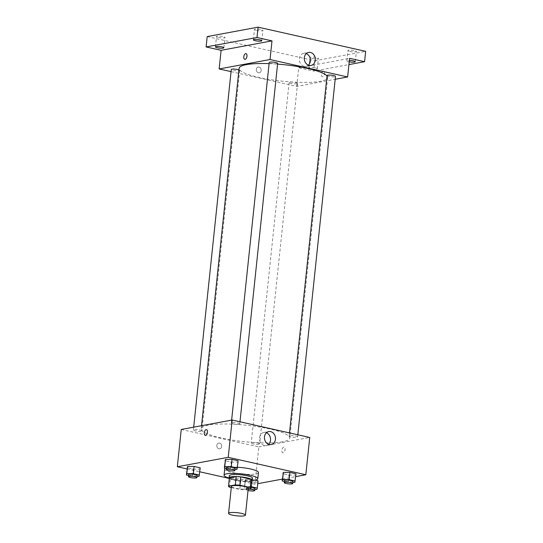 <?xml version="1.0" encoding="UTF-8"?>
<svg xmlns="http://www.w3.org/2000/svg" width="543" height="543" viewBox="0 0 543 543"><rect width="100%" height="100%" fill="white"/><g stroke="black" fill="none" stroke-linecap="round" stroke-linejoin="round"><path stroke-width="0.41" stroke-dasharray="2.71 2.04" d="M248.266 488.218A8.484 1.581 6 0 1 246.889 488.917A8.484 1.581 6 0 1 237.339 488.591A8.484 1.581 6 0 1 231.399 486.447M231.284 487.546L239.802 489.46A11.389 2.118 6 0 0 244.377 489.745L248.185 489.039M229.451 487.132L230.327 478.845L240.671 481.173L239.802 489.46M252.033 480.195L245.246 481.458L244.377 489.745M245.246 481.458A11.389 2.118 6 0 1 240.671 481.173M230.327 478.845A11.389 2.118 6 0 1 229.377 477.888M229.329 478.315A11.661 2.172 -174 0 0 234.345 480.222A11.661 2.172 -174 0 0 251.979 480.698M252.522 478.193A11.661 2.172 6 0 1 250.622 479.15A11.661 2.172 6 0 1 234.562 478.152A11.661 2.172 6 0 1 229.322 475.749M252.217 480.474A16.962 3.156 6 0 1 229.146 478.05M258.448 472.532A16.962 3.156 6 0 1 255.685 473.93A16.962 3.156 6 0 1 236.592 473.279A16.962 3.156 6 0 1 224.707 468.982M225.44 468.195A16.962 3.156 6 0 1 237.467 467.258M188.611 475.478L192.507 476.354L193.267 469.098L187.159 467.727L193.267 469.098L199.79 469.145L200.211 467.815L199.03 476.394M226.546 468.446L230.442 469.322L231.209 462.066L225.101 460.695L231.209 462.066L237.732 462.113L238.146 460.783L236.972 469.362M187.03 468.935L199.79 471.799M229.316 478.437L254.925 484.193L257.755 483.67M282.374 479.109L295.691 476.639M251.348 486.732L251.945 479.442L255.04 480.141L251.945 479.442L245.416 479.401L245.002 480.731L251.11 482.103L257.64 482.15L258.054 480.82L256.873 489.399M284.396 481.444L288.292 482.32L289.052 475.071L282.944 473.7L289.052 475.071L295.575 475.111L295.996 473.788L294.815 482.367M181.247 429.459L258.848 446.903L254.925 484.193M221.653 446.495A2.919 2.423 79.5 0 0 218.7 443.081A2.919 2.423 79.5 0 0 216.847 446.394A2.919 2.423 79.5 0 0 219.766 448.817A2.919 2.423 79.5 0 0 221.653 446.495A2.919 2.423 79.5 0 0 218.7 443.081A2.919 2.423 79.5 0 0 216.847 446.394A2.919 2.423 79.5 0 0 219.766 448.817A2.919 2.423 79.5 0 0 221.659 446.495M282.53 441.792A44.526 8.288 6 0 1 232.404 440.095A44.526 8.288 6 0 1 201.215 428.807A44.526 8.288 6 0 1 246.359 425.223A44.526 8.288 6 0 1 289.779 438.12A44.526 8.288 6 0 1 282.53 441.792M258.848 446.903L309.741 437.468M239.069 424.239A4.242 0.787 6 0 1 234.298 424.076A4.242 0.787 6 0 1 231.325 423.004A4.242 0.787 6 0 1 235.628 422.658A4.242 0.787 6 0 1 239.762 423.886A4.242 0.787 6 0 1 239.069 424.239M201.127 431.271A4.242 0.787 6 0 1 196.356 431.108A4.242 0.787 6 0 1 193.383 430.036A4.242 0.787 6 0 1 197.686 429.689A4.242 0.787 6 0 1 201.82 430.918A4.242 0.787 6 0 1 201.127 431.271M258.977 444.276A4.242 0.787 6 0 1 254.199 444.113A4.242 0.787 6 0 1 251.233 443.04A4.242 0.787 6 0 1 255.529 442.694A4.242 0.787 6 0 1 259.663 443.923A4.242 0.787 6 0 1 258.977 444.276M289.86 435.656A4.242 0.787 -174 0 0 289.168 436.002A4.242 0.787 -174 0 0 293.308 437.23A4.242 0.787 -174 0 0 297.605 436.891A4.242 0.787 -174 0 0 294.632 435.819A4.242 0.787 -174 0 0 289.86 435.656M283.779 447.106A2.919 1.527 -77.3 0 0 281.932 449.937A2.919 1.527 -77.3 0 0 282.835 452.801A2.919 1.527 -77.3 0 0 284.966 450.29A2.919 1.527 -77.3 0 0 284.118 447.106A2.919 1.527 -77.3 0 0 283.779 447.106A2.919 1.527 -77.3 0 0 281.926 449.937A2.919 1.527 -77.3 0 0 282.835 452.801A2.919 1.527 -77.3 0 0 284.96 450.29A2.919 1.527 -77.3 0 0 284.118 447.106A2.919 1.527 -77.3 0 0 283.779 447.106M206.523 429.662L206.516 429.662A2.919 1.527 102.7 0 1 207.433 432.527A2.919 1.527 102.7 0 1 205.58 435.357A2.919 1.527 102.7 0 1 205.24 435.357L205.24 435.357M268.561 444.296A6.604 5.491 -100.5 0 1 266.226 445.477A6.604 5.491 -100.5 0 1 259.622 439.986A6.604 5.491 -100.5 0 1 263.817 432.493A6.604 5.491 -100.5 0 1 266.423 432.757M327.015 75.952A44.526 8.288 6 0 1 327.667 77.622A44.526 8.288 6 0 1 320.418 81.287A44.526 8.288 6 0 1 270.292 79.597A44.526 8.288 6 0 1 239.103 68.309M269.097 63.633A44.526 8.288 6 0 1 277.575 64.115M327.062 75.504A4.242 0.787 -174 0 0 331.196 76.733A4.242 0.787 -174 0 0 335.493 76.393M238.94 69.871A4.242 0.787 6 0 1 239.707 70.42A4.242 0.787 6 0 1 239.022 70.773A4.242 0.787 6 0 1 234.243 70.61A4.242 0.787 6 0 1 231.277 69.538M296.865 83.778A4.242 0.787 6 0 1 292.093 83.615A4.242 0.787 6 0 1 289.12 82.543A4.242 0.787 6 0 1 293.417 82.197A4.242 0.787 6 0 1 297.557 83.425A4.242 0.787 6 0 1 296.865 83.778M277.649 63.388A4.242 0.787 6 0 1 276.957 63.741A4.242 0.787 6 0 1 272.186 63.579A4.242 0.787 6 0 1 269.213 62.506M231.053 71.635L296.736 86.405L335.194 79.278M207.195 36.585L314.777 60.768L313.684 71.126L348.932 64.597M296.736 86.405L298.698 67.76L313.684 71.126M261.176 70.461A2.919 2.423 79.5 0 0 258.224 67.047A2.919 2.423 79.5 0 0 256.371 70.352A2.919 2.423 79.5 0 0 259.282 72.782A2.919 2.423 79.5 0 0 261.176 70.461A2.919 2.423 79.5 0 0 258.224 67.047A2.919 2.423 79.5 0 0 256.371 70.352A2.919 2.423 79.5 0 0 259.289 72.782A2.919 2.423 79.5 0 0 261.183 70.461M298.698 67.76L349.59 58.325M323.302 71.072A2.919 1.527 -77.3 0 0 321.449 73.896A2.919 1.527 -77.3 0 0 322.359 76.76A2.919 1.527 -77.3 0 0 324.49 74.255A2.919 1.527 -77.3 0 0 323.642 71.072A2.919 1.527 -77.3 0 0 323.302 71.072A2.919 1.527 -77.3 0 0 321.449 73.896A2.919 1.527 -77.3 0 0 322.359 76.76A2.919 1.527 -77.3 0 0 324.483 74.255A2.919 1.527 -77.3 0 0 323.642 71.072A2.919 1.527 -77.3 0 0 323.295 71.072M246.047 53.628L246.04 53.628A2.919 1.527 102.7 0 1 246.95 56.492A2.919 1.527 102.7 0 1 245.103 59.323A2.919 1.527 102.7 0 1 244.764 59.316L244.764 59.316M308.41 65.153A6.604 5.491 -100.5 0 1 306.076 66.334A6.604 5.491 -100.5 0 1 299.471 60.843A6.604 5.491 -100.5 0 1 303.666 53.35A6.604 5.491 -100.5 0 1 306.272 53.608M315.422 67.909A4.242 0.787 6 0 1 317.329 68.785A4.242 0.787 6 0 1 313.026 69.124A4.242 0.787 6 0 1 308.892 67.895A4.242 0.787 6 0 1 311.139 67.441A4.242 0.787 6 0 1 315.422 67.909M349.224 61.841A4.242 0.787 6 0 1 346.834 60.864A4.242 0.787 6 0 1 349.373 60.409M314.777 60.768L365.67 51.334M256.357 30.367A4.242 0.787 -174 0 0 260.64 30.836A4.242 0.787 -174 0 0 262.887 30.381A4.242 0.787 -174 0 0 260.986 29.505A4.242 0.787 -174 0 0 256.703 29.037A4.242 0.787 -174 0 0 254.45 29.492A4.242 0.787 -174 0 0 256.357 30.367M349.828 51.375A4.242 0.787 -174 0 0 354.104 51.85A4.242 0.787 -174 0 0 356.357 51.395A4.242 0.787 -174 0 0 354.45 50.519A4.242 0.787 -174 0 0 350.174 50.044A4.242 0.787 -174 0 0 347.92 50.506A4.242 0.787 -174 0 0 349.828 51.375M311.886 58.413A4.242 0.787 -174 0 0 316.169 58.882A4.242 0.787 -174 0 0 318.415 58.427A4.242 0.787 -174 0 0 316.515 57.551A4.242 0.787 -174 0 0 312.232 57.083A4.242 0.787 -174 0 0 309.978 57.538A4.242 0.787 -174 0 0 311.886 58.413M218.415 37.399A4.242 0.787 -174 0 0 222.698 37.874A4.242 0.787 -174 0 0 224.945 37.413A4.242 0.787 -174 0 0 223.044 36.544A4.242 0.787 -174 0 0 218.761 36.069A4.242 0.787 -174 0 0 216.514 36.524A4.242 0.787 -174 0 0 218.415 37.399M288.292 482.32L292.826 482.354M292.921 481.437A4.242 0.787 6 0 1 292.236 481.784A4.242 0.787 6 0 1 287.457 481.627A4.242 0.787 6 0 1 284.491 480.548M289.052 475.071L295.575 475.111M230.442 469.322L234.983 469.349M235.078 468.433A4.242 0.787 6 0 1 234.386 468.779A4.242 0.787 6 0 1 229.614 468.623A4.242 0.787 6 0 1 226.641 467.543M231.209 462.066L237.732 462.113M251.178 486.698L244.655 486.65L244.241 487.981L250.35 489.358L254.884 489.386M254.986 488.469A4.242 0.787 6 0 1 254.294 488.815A4.242 0.787 6 0 1 249.522 488.659A4.242 0.787 6 0 1 246.549 487.58A4.242 0.787 6 0 1 251.287 487.288M251.945 479.442L245.416 479.401L244.655 486.65M245.416 479.401L244.241 487.981M245.002 480.731L251.11 482.103L250.35 489.358M251.11 482.103L257.64 482.15M248.029 490.478A4.242 0.787 6 0 1 246.332 489.657A4.242 0.787 6 0 1 248.165 489.202M192.507 476.354L197.041 476.381M197.136 475.464A4.242 0.787 6 0 1 196.451 475.817A4.242 0.787 6 0 1 191.672 475.654A4.242 0.787 6 0 1 188.706 474.575M193.267 469.098L199.79 469.145M266.226 445.477L271.167 444.561M263.817 432.493L268.758 431.576M201.541 425.698L201.215 428.807M327.667 77.622L289.779 438.12M297.605 436.891L297.829 434.787M289.168 436.002L289.494 432.914M193.688 427.151L193.383 430.036M239.707 70.42L201.82 430.918M289.12 82.543L251.233 443.04M297.557 83.425L259.663 443.923M231.63 420.119L231.325 423.004M239.979 421.782L239.762 423.886M306.076 66.334L311.017 65.418M303.666 53.35L308.607 52.433M223.859 47.77L224.945 37.413M215.422 46.888L216.514 36.524M317.329 68.785L318.415 58.427M308.892 67.895L309.978 57.538M355.265 61.753L356.357 51.395M346.834 60.864L347.92 50.506M261.801 40.739L262.887 30.381M253.364 39.849L254.45 29.492M246.549 487.58L246.332 489.657"/><path stroke-width="0.81" d="M244.058 515.85A8.484 1.581 6 0 1 234.508 515.524A8.484 1.581 6 0 1 228.569 513.379A8.484 1.581 6 0 1 237.169 512.694A8.484 1.581 6 0 1 245.436 515.151A8.484 1.581 6 0 1 244.058 515.85M228.569 513.379L231.399 486.447A8.484 1.581 6 0 1 239.999 485.761A8.484 1.581 6 0 1 248.266 488.218L245.436 515.151M228.501 486.175L229.377 477.888L236.164 476.632A11.389 2.118 6 0 1 240.732 476.917L251.083 479.238L250.214 487.526L239.863 485.204A11.389 2.118 6 0 0 235.289 484.919L228.501 486.175A11.389 2.118 6 0 0 229.451 487.132L231.284 487.546M248.185 489.039L251.165 488.483A11.389 2.118 6 0 0 250.214 487.526M251.083 479.238A11.389 2.118 6 0 1 252.033 480.195L251.165 488.483M251.979 480.698A11.661 2.172 -174 0 0 252.305 480.263A11.661 2.172 -174 0 0 240.929 476.883A11.661 2.172 -174 0 0 229.105 477.826A11.661 2.172 -174 0 0 229.329 478.315M229.105 477.826L229.322 475.749A11.661 2.172 6 0 1 241.146 474.813A11.661 2.172 6 0 1 252.522 478.193L252.305 480.263M240.732 476.917L239.863 485.204M236.164 476.632L235.289 484.919M229.146 478.05A16.962 3.156 6 0 1 224.055 475.2A16.962 3.156 6 0 1 241.255 473.829A16.962 3.156 6 0 1 257.789 478.743A16.962 3.156 6 0 1 255.034 480.141A16.962 3.156 6 0 1 252.217 480.474M224.055 475.2L224.707 468.982A16.962 3.156 6 0 1 225.44 468.195M237.467 467.258A16.962 3.156 6 0 1 258.448 472.532L257.789 478.743M197.041 476.381L199.03 476.394L200.211 467.815L194.095 466.444L187.573 466.396L186.398 474.976L188.611 475.478M234.983 469.349L236.972 469.362L238.146 460.783L232.037 459.405L225.515 459.364L224.334 467.944L226.546 468.446M295.691 476.639L305.824 474.758L228.223 457.315L177.33 466.749L187.03 468.935M199.79 471.799L229.316 478.437M257.755 483.67L282.374 479.109M258.054 480.82L255.04 480.141L258.054 480.82L257.294 488.069L251.348 486.732M292.826 482.354L294.815 482.367L295.996 473.788L289.887 472.41L283.358 472.369L282.184 480.949L284.396 481.444M305.824 474.758L309.741 437.468L232.146 420.024L181.247 429.459L177.33 466.749M232.146 420.024L228.223 457.315M275.457 439.301A6.604 5.491 -100.5 0 1 271.167 444.561A6.604 5.491 -100.5 0 1 264.563 439.07A6.604 5.491 -100.5 0 1 268.758 431.576A6.604 5.491 -100.5 0 1 275.457 439.301M205.58 435.357A2.919 1.527 102.7 0 1 205.24 435.357A2.919 1.527 102.7 0 1 204.392 432.174A2.919 1.527 102.7 0 1 206.516 429.662A2.919 1.527 102.7 0 1 207.426 432.527A2.919 1.527 102.7 0 1 205.58 435.357M205.24 435.357A2.919 1.527 102.7 0 1 204.392 432.174A2.919 1.527 102.7 0 1 206.523 429.662M266.423 432.757A6.604 5.491 -100.5 0 1 270.516 440.217A6.604 5.491 -100.5 0 1 268.561 444.296M201.541 425.698L239.103 68.309A44.526 8.288 6 0 1 269.097 63.633M277.575 64.115A44.526 8.288 6 0 1 327.015 75.952M297.829 434.787L335.493 76.393A4.242 0.787 -174 0 0 332.526 75.321A4.242 0.787 -174 0 0 327.748 75.158A4.242 0.787 -174 0 0 327.062 75.504L289.494 432.914M193.688 427.151L231.277 69.538A4.242 0.787 6 0 1 234.257 69.097A4.242 0.787 6 0 1 238.94 69.871M231.63 420.119L269.213 62.506A4.242 0.787 6 0 1 273.516 62.16A4.242 0.787 6 0 1 277.649 63.388L239.979 421.782M335.194 79.278L347.629 76.97L270.034 59.526L219.141 68.961L231.053 71.635M348.932 64.597L364.584 61.692L365.67 51.334L258.095 27.15L207.195 36.585L206.109 46.942L221.096 50.316L219.141 68.961M364.584 61.692L349.59 58.325L347.629 76.97M258.095 27.15L257.002 37.508L206.109 46.942M270.034 59.526L271.995 40.881L257.002 37.508M315.307 60.158A6.604 5.491 -100.5 0 1 311.017 65.418A6.604 5.491 -100.5 0 1 304.413 59.927A6.604 5.491 -100.5 0 1 308.607 52.433A6.604 5.491 -100.5 0 1 315.307 60.158M271.995 40.881L221.096 50.316M245.103 59.323A2.919 1.527 102.7 0 1 244.764 59.316A2.919 1.527 102.7 0 1 243.916 56.139A2.919 1.527 102.7 0 1 246.04 53.628A2.919 1.527 102.7 0 1 246.95 56.492A2.919 1.527 102.7 0 1 245.103 59.323M244.764 59.316A2.919 1.527 102.7 0 1 243.916 56.139A2.919 1.527 102.7 0 1 246.047 53.628M306.272 53.608A6.604 5.491 -100.5 0 1 310.365 61.074A6.604 5.491 -100.5 0 1 308.41 65.153M221.951 46.902A4.242 0.787 6 0 1 223.859 47.77A4.242 0.787 6 0 1 219.555 48.117A4.242 0.787 6 0 1 215.422 46.888A4.242 0.787 6 0 1 217.675 46.427A4.242 0.787 6 0 1 221.951 46.902M259.893 39.87A4.242 0.787 6 0 1 261.801 40.739A4.242 0.787 6 0 1 257.497 41.078A4.242 0.787 6 0 1 253.364 39.849A4.242 0.787 6 0 1 255.61 39.395A4.242 0.787 6 0 1 259.893 39.87M349.373 60.409A4.242 0.787 6 0 1 353.364 60.877A4.242 0.787 6 0 1 355.265 61.753A4.242 0.787 6 0 1 349.224 61.841M295.229 481.037L289.12 479.666L282.598 479.618L282.184 480.949M284.274 482.618L284.491 480.548A4.242 0.787 6 0 1 288.788 480.209A4.242 0.787 6 0 1 292.921 481.437L292.704 483.508A4.242 0.787 6 0 1 292.019 483.861A4.242 0.787 6 0 1 287.24 483.698A4.242 0.787 6 0 1 284.274 482.618A4.242 0.787 6 0 1 288.571 482.279A4.242 0.787 6 0 1 292.704 483.508M295.996 473.788L289.887 472.41L283.358 472.369L282.598 479.618M283.358 472.369L282.944 473.7M289.887 472.41L289.12 479.666M237.386 468.032L231.277 466.661L224.754 466.613L224.334 467.944M226.424 469.62L226.641 467.543A4.242 0.787 6 0 1 230.945 467.204A4.242 0.787 6 0 1 235.078 468.433L234.861 470.503A4.242 0.787 6 0 1 234.169 470.856A4.242 0.787 6 0 1 229.397 470.693A4.242 0.787 6 0 1 226.424 469.62A4.242 0.787 6 0 1 230.727 469.274A4.242 0.787 6 0 1 234.861 470.503M238.146 460.783L232.037 459.405L225.515 459.364L224.754 466.613M225.515 459.364L225.101 460.695M232.037 459.405L231.277 466.661M254.884 489.386L256.873 489.399L257.294 488.069M251.287 487.288A4.242 0.787 6 0 1 254.986 488.469L254.769 490.539A4.242 0.787 6 0 1 254.076 490.892A4.242 0.787 6 0 1 248.029 490.478M248.165 489.202A4.242 0.787 6 0 1 252.549 489.603A4.242 0.787 6 0 1 254.769 490.539M199.444 475.064L193.335 473.693L186.812 473.645L186.398 474.976M188.489 476.652L188.706 474.575A4.242 0.787 6 0 1 193.003 474.236A4.242 0.787 6 0 1 197.136 475.464L196.919 477.535A4.242 0.787 6 0 1 196.233 477.888A4.242 0.787 6 0 1 191.455 477.725A4.242 0.787 6 0 1 188.489 476.652A4.242 0.787 6 0 1 192.785 476.306A4.242 0.787 6 0 1 196.919 477.535M200.211 467.815L194.095 466.444L187.573 466.396L186.812 473.645M187.573 466.396L187.159 467.727M194.095 466.444L193.335 473.693"/></g></svg>
